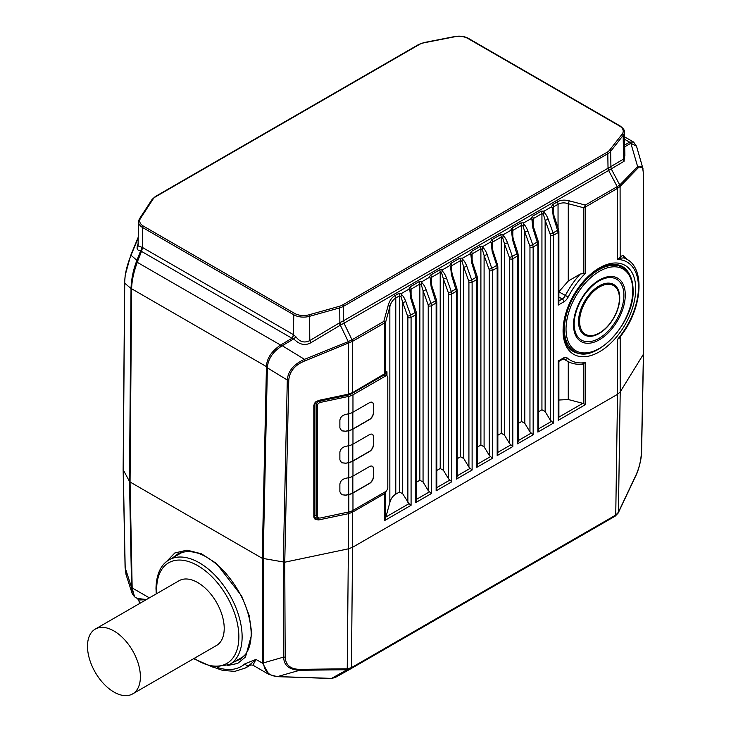 <?xml version="1.0" encoding="UTF-8"?>
<svg xmlns="http://www.w3.org/2000/svg" width="731" height="731" viewBox="0 0 731 731"><rect width="100%" height="100%" fill="white"/><g stroke="black" fill="none" stroke-linecap="round" stroke-linejoin="round"><path stroke-width="1.1" d="M151.938 199.865A1.151 0.877 33.1 0 1 152.048 199.49L139.548 218.679A1.151 0.877 33.1 0 0 139.438 219.053A13.834 7.986 0 0 0 138.552 221.767A13.834 7.986 0 0 0 142.6 227.515L142.518 247.517A3.454 1.992 -60 0 1 142.097 249.289L141.485 249.143L140.873 250.495C136.935 250.861 136.076 248.494 138.296 243.396M141.704 250.696L140.873 250.495L140.352 251.546A2.303 1.279 21.5 0 1 141.503 251.382L142.097 249.289L141.485 249.143M130.566 256.124A2.303 1.224 22.4 0 1 130.593 255.695A2.303 1.224 22.4 0 1 131.013 255.283C126.737 265.773 124.635 275.075 124.727 283.18L131.023 288.553L129.488 481.446L123.247 469.859L125.184 567.768L126.088 574.703M140.352 251.546L136.057 262.612C133.088 270.772 131.406 279.306 131.032 288.188L131.023 288.553A2.303 1.298 0.5 0 0 131.598 289.083L130.054 481.994L129.488 481.446L131.589 587.395A9.649 2.239 79.1 0 1 131.589 587.578L132.21 593.627L134.559 596.843L137.382 598.47L146.511 599.521M136.057 262.612L137.291 262.338C133.727 271.905 131.836 280.704 131.598 288.754A18.138 10.654 -119.1 0 0 131.598 289.083M267.4 366.889C268.35 358.61 273.001 351.748 281.353 346.302L280.576 345.059C271.503 351.264 266.788 358.446 266.422 366.587A2.303 1.243 178.5 0 0 267.4 366.889L267.372 367.848L287.301 380.038C287.968 371.147 293.698 364.239 304.48 359.332L282.267 345.736L281.453 344.557L291.961 338.252L293.734 338.855L295.954 336.827L293.542 334.707L291.961 338.252L141.503 251.382L138.049 260.145A2.303 1.279 -158.5 0 0 136.898 260.309L131.013 255.283L138.205 237.867M310.913 342.72L340.335 325.176A3.454 0.53 -120.8 0 1 339.221 323.047L309.798 340.582A3.454 0.53 -120.8 0 0 310.913 342.72C305.074 345.964 299.344 344.676 293.734 338.855L281.353 346.302M293.542 334.707L293.46 334.661A3.454 1.992 -60 0 1 291.852 338.188M142.042 249.07L142.307 247.407L138.04 245.918L138.552 221.767L139.548 218.679A1.151 0.877 33.1 0 1 140.516 218.359L153.017 199.179A12.683 7.319 180 0 1 155.913 196.575L419.283 44.527A12.683 7.319 180 0 1 424.172 42.773L454.901 36.742A12.683 7.319 180 0 1 467.95 38.496L619.513 125.997A12.683 7.319 180 0 1 622.099 134.193L609.581 150.166A12.683 7.319 180 0 1 606.995 152.322L342.665 304.937A12.683 7.319 180 0 1 339.23 306.344L309.067 314.796A12.683 7.319 180 0 1 294.566 313.38A1.151 0.667 120 0 0 293.752 314.778A13.834 7.986 0 0 0 309.569 316.313L309.067 314.796M141.275 247.306L141.549 248.915M140.023 603.267L137.995 599.246M131.032 288.188A2.303 1.325 1.6 0 0 131.598 288.754L266.422 366.587A19.289 11.321 60.9 0 1 266.431 367.51L262.219 558.292L130.054 481.994L132.165 587.934L149.371 597.867M250.888 664.845L245.506 667.96L249.253 665.265A3.454 2.823 48.7 0 1 244.894 663.858L255.978 659.417L262.667 663.282A2.303 1.425 -177.8 0 0 263.644 663.666C264.604 671.606 269.255 675.91 277.588 676.568L299.692 670.272C289.11 669.779 283.783 665.374 283.701 657.078L263.626 662.843L263.644 663.666M166.239 561.883L174.8 552.974L187.008 550.141L201.436 553.796L216.422 563.473L241.669 596.012L249.134 615.338L251.857 633.823L245.488 657.014L237.73 663.392L227.542 665.557M172.763 557.78L178.136 553.696C194.519 546.971 211.634 557.735 225.952 573.451C241.842 592.329 250.249 612.139 251.19 632.882L251.857 633.823M251.19 632.882C251.217 642.092 249.289 649.292 245.406 654.492L240.28 659.28L234.185 661.866M132.64 693.911L216.467 645.51A37.409 21.601 -120 0 0 224.216 628.386A37.409 21.601 -120 0 0 207.887 590.749A37.409 21.601 -120 0 0 179.068 580.725L95.24 629.117A37.409 21.601 60 0 1 124.06 639.141A37.409 21.601 60 0 1 140.389 676.787A37.409 21.601 60 0 1 132.64 693.911A37.409 21.601 60 0 1 103.82 683.887A37.409 21.601 60 0 1 87.492 646.241A37.409 21.601 60 0 1 95.24 629.117M266.431 367.51A2.303 1.316 -178.8 0 0 267.372 367.848L263.169 558.621L263.626 662.843A2.303 1.361 179.7 0 1 262.685 662.505L262.219 558.292L284.752 562.203L348.376 548.835L347.234 668.792L300.194 669.34C290.682 669.358 285.675 665.265 285.172 657.059L284.752 562.203L288.763 380.038C289.64 371.22 295.059 364.824 305.01 360.84L352.57 341.322L352.57 392.629L348.376 394.164L348.376 343.305L347.846 341.806L304.48 359.332L305.01 360.84M315.399 402.041L318.67 400.405L348.376 394.164L348.212 394.667L349.217 393.963M315.262 517.813L314.568 516.479A1.151 0.667 180 0 1 313.818 517.1L315.18 519.494L318.67 519.924L318.305 518.398L315.399 517.895L315.18 519.494M347.618 668.774L347.234 668.792A2.303 0.932 -90.7 0 1 346.732 669.724A6.323 1.608 -7.3 0 1 347.042 669.724A2.303 1.042 -89.7 0 0 347.618 668.774L351.428 667.659L352.57 547.291L348.376 548.835L348.376 513.683L318.67 519.924M348.925 511.928L349.217 513.482L352.57 512.129L352.57 547.291L617.54 394.32L620.217 391.889L643.408 354.261L641.471 451.347C641.133 460.046 639.214 468.132 635.723 475.625L618.426 512.221L620.217 391.889L620.171 336.799C642.083 309.624 645.747 268.78 626.549 259.094A57.548 33.224 -60 0 0 624.009 257.869L626.549 259.094M349.217 513.482L348.376 513.683L348.002 512.157L336.205 514.633M315.609 402.479L318.67 400.405M348.888 343.104L348.258 341.615A6.661 6.57 -134.9 0 1 347.846 341.806M339.221 323.047L339.869 322.682L339.732 307.87L309.569 316.313L309.798 340.582C304.489 343.259 299.874 342.007 295.954 336.827M340.81 324.893L344.018 323.221L351.995 339.778L348.258 341.615L340.335 325.176L340.81 324.893L339.869 322.682L343.378 320.818L344.402 323.011L608.631 170.46L617.211 186.652L619.751 184.97A2.303 2.029 49.2 0 1 620.098 186.432L620.171 258.226L617.54 259.45L617.54 188.351L620.098 186.432M339.23 306.344L339.732 307.87A13.834 7.986 0 0 0 343.479 306.326L343.378 320.818M344.402 323.011A3.454 1.992 -120 0 1 343.689 320.653L610.824 166.641L611.253 168.916L619.751 184.97A6.204 2.86 -118.7 0 0 619.842 184.888A2.303 2.019 44.3 0 1 620.217 186.323L637.999 168.057C641.434 164.667 643.225 167.043 643.371 175.193L643.371 355.156M342.665 304.937A1.151 0.667 -120 0 1 343.479 306.326L607.808 153.72A13.834 7.986 0 0 0 610.632 151.363L623.15 135.39A13.834 7.986 0 0 0 624.384 132L624.886 155.849L623.607 159.029L610.824 166.641M624.539 139.31L629.647 142.134A2.303 2.047 61.8 0 1 630.862 143.249L636.518 146.209L643.033 168.861M624.822 152.578L624.064 161.277A3.454 3.061 -120.8 0 1 623.607 159.029L623.15 135.39A1.151 0.859 -141.9 0 0 622.099 134.193M624.694 146.821L630.762 143.303A15.662 7.219 -118.7 0 1 630.862 143.249L637.633 166.622L642.787 167.819M629.647 142.134L633.603 142.061L636.518 146.209M618.28 512.513A2.303 1.325 26.6 0 1 618.198 513.016L618.344 512.723A2.303 1.416 -154.7 0 0 618.426 512.221L615.931 514.953L351.428 667.659A2.303 1.325 -120 0 1 350.953 668.682L615.401 516.004A2.303 1.389 -120 0 0 615.931 514.953M350.734 668.81L335.218 677.518L331.618 678.386L347.042 669.724L350.944 668.691A2.303 1.325 -120 0 0 350.953 668.682L615.264 516.086A2.303 1.325 -120 0 0 615.264 516.086A2.303 1.325 -120 0 0 615.74 515.053L617.54 394.32L617.54 339.358L619.897 337.667L620.829 335.949M583.868 363.764L583.868 403.759L585.403 404.645L585.403 362.576L582.424 364.139C576.85 364.696 571.898 363.736 567.558 361.26A60.426 34.887 120 0 1 564.515 359.104A2.303 1.873 -49.5 0 0 567.411 358.135A8.059 4.651 120 0 0 562.971 358.245L558.219 360.995L558.219 420.334L558.886 417.721L558.886 361.379L562.495 359.296A2.303 1.325 -120 0 0 562.971 358.245M583.868 403.759L582.79 403.329L558.886 417.127M568.27 361.653L568.27 399.519L582.79 403.329M568.27 399.519L558.886 400.031M315.271 517.813L319.968 518.041M348.76 394.338L352.333 393.15L384.469 374.601A1.151 0.667 -120 0 0 384.707 374.071L384.707 322.874L352.57 341.322A2.303 1.325 60 0 0 352.095 339.723L383.821 321.412L384.881 321.686L384.707 322.874L385.602 322.27L384.881 321.686M352.333 393.15A1.151 0.667 -120 0 0 352.57 392.629L385.602 373.203L385.602 322.27L389.851 306.718A3.454 1.553 -164.7 0 0 388.252 305.202C389.614 300.542 391.88 297.334 395.069 295.562L398.797 293.414L401.776 293.305L408.784 289.257L410.365 286.735L419.146 281.663L422.125 281.554L429.134 277.506L430.714 274.984L439.495 269.922L442.465 269.812L449.474 265.764L451.054 263.242L459.836 258.171L462.814 258.061L469.823 254.013L471.404 251.491L480.185 246.42L483.164 246.32L490.172 242.272L491.753 239.75L500.534 234.678L503.504 234.569L510.512 230.521L512.093 227.999L520.874 222.928L523.853 222.818L530.861 218.779L532.442 216.248L541.223 211.186L544.202 211.076L551.211 207.028L552.791 204.506L557.333 201.884C560.485 200.011 564.405 199.645 569.083 200.797A3.454 1.553 -75.3 0 1 568.27 203.711L583.868 207.805L585.339 205.055L569.083 200.797M389.851 502.526C390.811 498.761 392.794 495.965 395.782 494.156L399.519 492L402.708 493.781L409.022 503.659L385.895 517.009L389.851 502.526L389.851 306.718C390.82 302.762 392.794 299.847 395.782 297.974L399.519 295.817L400.981 296.585L401.776 293.305M401.218 294.383C402.863 295.443 404.371 297.8 405.742 301.437A2.303 0.621 -19.7 0 1 402.708 302.396L407.624 316.094A3.454 2.065 58.2 0 1 407.88 317.482A2.303 1.325 0 0 0 411.078 317.455L411.078 505.285L384.707 520.509L384.707 493.571L352.57 512.129A1.151 0.667 60 0 0 352.013 510.905M410.804 298.513L415.793 314.732L411.078 317.455L410.648 315.125L415.382 312.393A2.303 0.576 161.8 0 0 416.103 311.671L411.526 297.782A2.303 0.576 161.8 0 1 410.804 298.513L409.771 289.43L408.784 289.257M409.771 289.43L410.411 291.139L411.078 289.138A3.454 1.992 -120 0 0 410.365 286.735M411.078 296.274L411.078 289.138L419.859 284.067L421.33 284.834L422.125 281.554M421.568 282.632C423.212 283.701 424.72 286.049 426.091 289.686A2.303 0.621 -19.7 0 1 423.057 290.655L427.964 304.343A3.454 2.065 58.2 0 1 428.229 305.741A2.303 1.325 0 0 0 431.427 305.704L431.427 493.535L415.793 502.562L415.793 314.732A2.303 1.325 180 0 0 416.469 313.791L416.469 499.949L415.793 502.562M431.144 286.762L436.142 302.99L431.427 305.704L430.998 303.383L435.722 300.651A2.303 0.576 161.8 0 0 436.453 299.92L431.875 286.04A2.303 0.576 161.8 0 1 431.144 286.762L430.12 277.689L429.134 277.506M430.12 277.689L430.76 279.388L431.427 277.396A3.454 1.992 -120 0 0 430.714 274.984M431.427 284.523L431.427 277.396L440.208 272.325L441.67 273.092L442.465 269.812M441.917 270.89C443.562 271.95 445.069 274.308 446.431 277.944A2.303 0.621 -19.7 0 1 443.406 278.904L448.313 292.601A3.454 2.065 58.2 0 1 448.578 293.99A2.303 1.325 0 0 0 451.776 293.963L451.776 481.793L436.142 490.821L436.142 302.99A2.303 1.325 180 0 0 436.809 302.049L436.809 488.207L436.142 490.821M451.493 275.02L456.482 291.24L451.776 293.963L451.338 291.632L456.071 288.9A2.303 0.576 161.8 0 0 456.802 288.178L452.224 274.289A2.303 0.576 161.8 0 1 451.493 275.02L450.47 265.947L449.474 265.764M450.47 265.947L451.109 267.647L451.776 265.645A3.454 1.992 -120 0 0 451.054 263.242M457.158 458.721L460.557 456.756L463.756 458.538L463.756 267.162L468.662 280.85A3.454 2.065 58.2 0 1 468.918 282.248A2.303 1.325 0 0 0 472.116 282.212L472.116 470.042L456.482 479.07L456.482 291.24A2.303 1.325 180 0 0 457.158 290.298L457.158 476.457L456.482 479.07M451.776 272.773L451.776 265.645L460.557 260.574L462.019 261.342L463.756 267.162A2.303 0.621 160.3 0 0 466.78 266.194C465.409 262.557 463.902 260.209 462.257 259.139L462.814 258.061M462.019 261.342L462.257 259.139M471.842 263.27L476.831 279.489L472.116 282.212L471.687 279.891L476.42 277.159A2.303 0.576 161.8 0 0 477.142 276.428L472.564 262.548A2.303 0.576 161.8 0 1 471.842 263.27L470.81 254.205L469.823 254.013M470.81 254.205L471.449 255.896L472.116 253.904A3.454 1.992 -120 0 0 471.404 251.491M477.507 446.97L480.897 445.015L484.096 446.796L484.096 255.411L489.002 269.109A3.454 2.065 58.2 0 1 489.267 270.497A2.303 1.325 0 0 0 492.466 270.47L492.466 458.3L476.831 467.319L476.831 279.489A2.303 1.325 180 0 0 477.507 278.557L477.507 464.706L476.831 467.319M472.116 261.031L472.116 253.904L480.897 248.832L482.369 249.591L484.096 255.411A2.303 0.621 160.3 0 0 487.129 254.443C485.759 250.815 484.251 248.458 482.606 247.398L483.164 246.32M482.369 249.591L482.606 247.398M492.913 250.806A2.303 0.576 161.8 0 1 492.182 251.528L491.159 242.445L490.172 242.272M491.159 242.445L491.799 244.145L492.466 242.153A3.454 1.992 -120 0 0 491.753 239.75M492.466 249.28L492.466 242.153L501.247 237.082L502.709 237.849L503.504 234.569M502.955 235.647C504.6 236.716 506.108 239.064 507.469 242.701A2.303 0.621 -19.7 0 1 504.445 243.661L509.352 257.358A3.454 2.065 58.2 0 1 509.617 258.747A2.303 1.325 0 0 0 512.815 258.719L512.815 446.55L497.181 455.577L497.181 267.747L492.466 270.47L487.129 254.443M512.532 239.777L517.521 255.996L512.815 258.719L512.376 256.389L517.109 253.666A2.303 0.576 161.8 0 0 517.84 252.935L513.263 239.055A2.303 0.576 161.8 0 1 512.532 239.777L511.499 230.694L510.512 230.521M511.499 230.694L512.148 232.403L512.815 230.402A3.454 1.992 -120 0 0 512.093 227.999M512.815 237.538L512.815 230.402L521.596 225.34L523.058 226.098L523.853 222.818M523.295 223.905C524.94 224.965 526.448 227.314 527.819 230.95A2.303 0.621 -19.7 0 1 524.794 231.919L529.701 245.607A3.454 2.065 58.2 0 1 529.957 247.005A2.303 1.325 0 0 0 533.155 246.968L533.155 434.799L517.521 443.827L517.521 255.996A2.303 1.325 180 0 0 518.197 255.055L518.197 441.213L517.521 443.827M532.881 228.035L537.87 244.255L533.155 246.968L532.725 244.647L537.459 241.915A2.303 0.576 161.8 0 0 538.18 241.184L533.603 227.304A2.303 0.576 161.8 0 1 532.881 228.035L531.848 218.953L530.861 218.779M531.848 218.953L532.488 220.652L533.155 218.66A3.454 1.992 -120 0 0 532.442 216.248M533.155 225.788L533.155 218.66L541.936 213.589L543.407 214.357L544.202 211.076M543.645 212.154C545.289 213.224 546.797 215.572 548.168 219.209A2.303 0.621 -19.7 0 1 545.134 220.168L550.041 233.865A3.454 2.065 58.2 0 1 550.306 235.254A2.303 1.325 0 0 0 553.504 235.227L553.504 423.057L537.87 432.085L537.87 244.255A2.303 1.325 180 0 0 538.546 243.313L538.546 429.472L537.87 432.085M553.221 216.285L558.219 232.504L553.504 235.227L553.075 232.897L557.799 230.174A2.303 0.576 161.8 0 0 558.53 229.443L553.952 215.554A2.303 0.576 161.8 0 1 553.221 216.285L552.197 207.202L551.211 207.028M552.197 207.202L552.837 208.911L553.504 206.91A3.454 1.992 -120 0 0 552.791 204.506M553.504 214.046L553.504 206.91L558.045 204.287C561.152 202.642 564.56 202.45 568.27 203.711L568.27 281.033L580.277 274.024L585.403 273.339A58.124 33.562 -60 0 0 568.188 297.024A8.059 4.651 120 0 1 563.857 301.821L558.219 305.083L558.886 302.808L558.886 231.563A2.303 1.325 180 0 1 558.219 232.504L558.219 305.083M584.791 206.261L585.403 207.001L583.868 207.805L583.868 273.175M619.888 257.193L617.54 259.45A55.245 31.899 -60 0 1 638.465 287.365A55.245 31.899 -60 0 1 617.54 339.358L620.171 336.799L619.897 337.667M620.601 258.006L620.217 256.773L622.894 255.366L624.009 257.869L620.171 258.226M622.894 255.366L627.563 259.724M607.918 168.103A3.454 1.992 -120 0 0 608.631 170.46L624.064 161.277M609.581 150.166A1.151 0.859 -141.9 0 1 610.632 151.363L610.924 166.604A3.454 3.061 -120.8 0 0 611.381 168.843M580.277 274.024A60.426 34.887 120 0 0 565.319 295.571A5.757 3.326 -60 0 1 562.23 298.997L558.886 300.962M568.27 281.033L558.831 291.824M553.952 215.554L552.837 208.911M550.306 235.254L550.306 420.106L553.504 423.057M550.306 420.106L545.134 411.553L541.936 409.771L538.546 411.736M529.957 247.005L529.957 431.857L533.155 434.799M529.957 431.857L524.794 423.304L521.596 421.522L518.197 423.477M509.617 258.747L509.617 443.598L512.815 446.55M497.181 455.577L497.848 452.964L497.848 266.806A2.303 1.325 180 0 1 497.181 267.747L496.76 265.408L492.036 268.14A2.303 0.621 160.3 0 1 489.002 269.109M509.617 443.598L504.445 435.046L501.247 433.264L497.848 435.228M489.267 270.497L489.267 455.349L492.466 458.3M489.267 455.349L484.096 446.796M468.918 282.248L468.918 467.091L472.116 470.042M468.918 467.091L463.756 458.538M448.578 293.99L448.578 478.842L451.776 481.793M448.578 478.842L443.406 470.289L440.208 468.507L436.809 470.462M428.229 305.741L428.229 490.583L431.427 493.535M428.229 490.583L423.057 482.031L419.859 480.249L416.469 482.213M411.526 297.782L410.411 291.139M421.33 284.834L423.057 290.655L423.057 482.031M409.022 503.659L411.078 505.285M385.895 517.009L384.707 520.509M385.602 518.224L385.602 492.676L384.707 493.571A1.151 0.667 -120 0 0 384.186 492.392M385.127 491.844A1.151 0.886 -155.5 0 1 385.602 492.676L385.813 492.219A1.151 0.886 -155.5 0 0 385.548 491.597M384.469 374.601L385.52 373.532A1.151 0.923 26.2 0 0 385.602 373.203L385.813 372.773C386.608 371.311 386.991 371.129 386.964 372.207L386.964 375.88M385.813 492.219L386.315 490.94M385.593 373.303A1.151 0.923 -153.8 0 0 385.73 373.112L386.672 372.499A1.151 0.667 0 0 0 386.964 372.207M400.981 296.585L402.708 302.396L402.708 493.781M431.875 286.04L430.76 279.388M441.67 273.092L443.406 278.904L443.406 470.289M452.224 274.289L451.109 267.647M472.564 262.548L471.449 255.896M492.182 251.528L496.76 265.408A2.303 0.576 161.8 0 0 497.491 264.686L492.913 250.797L491.799 244.145M502.709 237.849L504.445 243.661L504.445 435.046M513.263 239.055L512.148 232.403M523.058 226.098L524.794 231.919L524.794 423.304M533.603 227.304L532.488 220.652M543.407 214.357L545.134 220.168L545.134 411.553M331.618 678.386L277.725 676.577A2.303 1.206 -88.1 0 1 277.369 676.668L330.814 678.469A2.303 1.206 -88.1 0 0 331.18 678.368M249.244 665.265L255.978 659.417L252.963 665.201L268.981 674.448L262.667 663.282A20.386 11.595 59.3 0 0 262.685 662.505M276.757 676.449L277.588 676.568M249.253 665.265L250.824 664.863M126.034 574.511L125.083 567.384A2.303 1.334 -1.1 0 0 125.184 567.768L131.589 587.578A2.303 1.38 -0.7 0 0 132.165 588.135L132.165 587.934A2.303 1.334 -1.1 0 1 131.589 587.395M132.165 588.135L134.568 596.843M138.223 600.014L146.118 599.749M372.28 434.296A5.757 3.326 -60 0 1 373.395 436.882L373.395 444.393A5.757 3.326 -60 0 1 369.329 451.447L352.835 460.969A11.513 6.643 0 0 1 348.678 462.504L345.827 463.253L341.624 462.769L345.644 463.143M341.624 462.769L339.878 459.817L339.878 452.297C340.244 449.245 342.227 447.262 345.827 446.33L348.806 445.7A11.513 6.643 0 0 0 352.963 444.165L369.493 434.625A5.757 3.326 120 0 1 372.362 434.342A5.757 3.326 120 0 1 373.559 436.974L373.559 444.494A5.757 3.326 120 0 1 369.493 451.539L352.963 461.078A11.513 6.643 180 0 1 348.806 462.613L345.827 463.253M319.721 401.127A3.454 2.65 147.5 0 0 316.477 404.636L316.477 514.587A3.454 2.65 147.5 0 0 316.806 515.757L317.601 517.009A3.454 2.65 -32.5 0 0 320.516 517.968L348.806 511.956A11.513 6.643 0 0 0 352.963 510.412L385.356 491.716A3.454 1.992 -60 0 0 387.805 487.486L387.805 377.534A3.454 1.992 -60 0 0 387.083 375.953A3.454 1.992 -60 0 0 385.356 376.127L352.963 394.822A11.513 6.643 180 0 1 348.806 396.366L320.516 402.379L319.721 401.127L348.002 395.115A9.211 5.318 0 0 0 351.337 393.89L383.729 375.186A3.454 1.992 120 0 1 385.456 375.012L387.083 375.953M317.601 517.009A3.454 2.65 -32.5 0 1 317.272 515.839L317.272 405.888A3.454 2.65 -32.5 0 1 320.516 402.379M373.559 412.54A5.757 3.326 120 0 1 369.493 419.585L352.963 429.124A11.513 6.643 180 0 1 348.806 430.66L345.827 431.299L341.624 430.815L339.878 427.863L339.878 420.343C340.244 417.3 342.227 415.309 345.827 414.386L348.806 413.746A11.513 6.643 0 0 0 352.963 412.211L369.493 402.671A5.757 3.326 120 0 1 372.362 402.388A5.757 3.326 120 0 1 373.559 405.02L373.559 412.54L373.395 404.928A5.757 3.326 -60 0 0 372.28 402.342M341.624 494.723L339.878 491.771L339.878 484.251C340.244 481.199 342.227 479.216 345.827 478.284L348.806 477.654A11.513 6.643 0 0 0 352.963 476.119L369.493 466.579A5.757 3.326 120 0 1 372.362 466.287A5.757 3.326 120 0 1 373.559 468.927L373.559 476.438A5.757 3.326 120 0 1 369.493 483.493L352.963 493.032A11.513 6.643 180 0 1 348.806 494.567L345.827 495.198L341.624 494.723L345.644 495.097L348.678 494.448A11.513 6.643 0 0 0 352.835 492.913L352.835 476.183M372.28 466.241A5.757 3.326 -60 0 1 373.395 468.827L373.395 476.347A5.757 3.326 -60 0 1 369.329 483.401L352.835 492.913M341.605 430.806L345.644 431.199L348.678 430.55A11.513 6.643 0 0 0 352.835 429.015L369.329 419.493A5.757 3.326 -60 0 0 373.395 412.448M281.453 344.557A26.535 19.636 158.9 0 1 280.576 345.059L137.291 262.338L138.049 260.145M140.516 218.359A12.683 7.319 180 0 0 143.413 226.117A1.151 0.667 -60 0 0 142.6 227.515L293.752 314.778L293.46 334.661L142.518 247.517M143.413 226.117L294.566 313.38M608.713 170.414L608.028 168.039L607.808 153.72A1.151 0.667 -120 0 0 606.995 152.322M624.384 132C624.923 130.63 623.488 128.61 620.089 125.942A1.151 0.667 120 0 0 619.513 125.997M620.089 125.942L468.525 38.441A1.151 0.667 120 0 0 467.95 38.496M468.525 38.441C464.56 36.294 459.945 35.664 454.682 36.55L423.953 42.581L418.708 44.463A1.151 0.667 60 0 1 419.283 44.527M418.708 44.463L155.338 196.52A1.151 0.667 60 0 1 155.913 196.575M155.338 196.52L152.048 199.49A1.151 0.877 33.1 0 1 153.017 199.179M335.282 677.482L350.661 668.847M123.137 469.448L124.626 282.787A2.303 1.298 -179.5 0 0 124.727 283.18L123.247 469.859M244.894 663.858A67.901 38.652 59.3 0 1 217.655 667.54M241.915 658.11A61.075 35.262 60 0 1 238.233 659.526M177.807 554.866A61.075 35.262 60 0 1 180.438 552.682M182.202 552.334A60.426 34.887 60 0 1 182.805 551.996L169.181 559.845A60.426 34.887 60 0 1 215.746 576.037A60.426 34.887 60 0 1 242.125 636.847A60.426 34.887 60 0 1 229.607 664.506L242.628 656.995A60.426 34.887 60 0 0 244.127 656.036M156.818 593.563A58.124 33.562 60 0 1 156.662 589.387A58.124 33.562 60 0 1 197.763 565.657A58.124 33.562 60 0 1 238.863 636.847A58.124 33.562 60 0 1 194.227 658.357M285.172 657.059A2.303 1.361 -0.3 0 1 283.701 657.078L283.281 562.258L287.301 380.038A2.303 1.316 1.3 0 0 288.763 380.038M315.18 402.306L313.818 405.266L313.818 517.1M348.76 511.974A10.344 6.415 -178.6 0 1 348.002 512.157M315.399 517.895L314.367 516.095A1.151 0.667 180 0 1 314.568 516.461M314.568 516.479L314.568 404.645A1.151 0.667 180 0 1 313.818 405.266M348.002 394.512L318.515 400.908M630.762 143.303A2.303 2.047 -120.1 0 0 629.528 142.198L624.658 145.021M637.999 168.057A2.303 2.019 -135.8 0 0 637.633 166.622L619.842 184.888M618.262 512.87A2.303 1.416 -154.7 0 0 618.344 512.723L635.641 476.128A2.303 1.416 -154.7 0 0 635.723 475.625M617.722 188.232A2.303 1.325 -122.3 0 0 617.211 186.652A6.515 5.318 -120 0 1 617.055 186.743A2.303 1.325 60 0 1 617.54 188.351L585.403 207.001L585.403 273.339M581.081 284.231A51.371 29.66 120 0 0 581.081 356.664A51.371 29.66 -60 0 0 627.189 320.845A51.371 29.66 -60 0 0 627.189 266.815A51.371 29.66 -60 0 0 581.081 284.231M585.403 362.576A58.124 33.562 -60 0 1 567.411 358.135M585.403 404.645L558.219 420.334M562.495 359.296L564.222 358.903A5.757 3.326 -60 0 1 564.515 359.104L564.058 358.848M629.948 275.322A49.068 28.326 120 0 0 622.026 266.285C610.632 260.894 597.035 267.043 581.255 284.734C561.207 308.409 558.694 344.913 572.967 351.264A49.068 28.326 120 0 0 580.304 353.649A49.068 28.326 120 0 0 584.754 353.603M570.893 349.747A48.959 28.262 120 0 0 572.967 350.432M621.304 266.705A48.959 28.262 120 0 0 619.678 265.243M569.595 348.486L574.42 351.264A48.337 27.906 -60 0 1 564.405 329.133A48.337 27.906 -60 0 1 585.504 280.494A48.337 27.906 -60 0 1 622.757 267.537L617.933 264.759M632.772 290.609A47.186 27.248 120 0 0 599.402 271.338A47.186 27.248 120 0 0 566.032 329.133A47.186 27.248 120 0 0 599.402 348.404A47.186 27.248 120 0 0 632.772 290.609M573.524 324.811A36.596 21.126 -60 0 1 599.402 279.991A36.596 21.126 -60 0 1 625.279 294.931A36.596 21.126 -60 0 1 599.402 339.751A36.596 21.126 -60 0 1 573.524 324.811M623.881 295.315A35.143 20.285 120 0 0 592.64 285.62A35.143 20.285 120 0 0 575.023 316.148A35.143 20.285 120 0 0 574.182 324.007A35.143 20.285 120 0 0 599.036 338.352A35.143 20.285 120 0 0 623.881 295.315M578.523 321.622A29.149 16.831 120 0 0 601.558 331.956A29.149 16.831 120 0 0 619.605 300.697A29.149 16.831 120 0 0 619.742 297.819A29.149 16.831 120 0 0 599.137 285.922A29.149 16.831 120 0 0 578.523 321.622M619.404 298.449A28.134 16.246 120 0 0 599.511 286.963A28.134 16.246 120 0 0 579.61 321.421A28.134 16.246 120 0 0 599.511 332.907A28.134 16.246 120 0 0 619.404 298.449M317.382 516.662L317.747 518.041L318.652 517.85M317.382 516.515L314.924 515.099A1.151 0.667 0 0 0 314.568 515.218M314.924 515.099L314.924 403.393M384.296 323.011A2.303 1.325 -120 0 0 383.821 321.412L388.252 305.202M617.055 186.743L585.339 205.055A2.303 1.325 60 0 1 585.814 206.663M352.443 341.395L352.095 339.723M395.069 295.562A3.454 1.992 60 0 1 395.782 297.974L395.782 494.156M399.519 492L399.519 295.817A3.454 1.992 -120 0 0 398.797 293.414M407.624 316.094A2.303 0.621 160.3 0 0 410.648 315.125L405.742 301.437M419.859 480.249L419.859 284.067A3.454 1.992 -120 0 0 419.146 281.663M427.964 304.343A2.303 0.621 160.3 0 0 430.998 303.383L426.091 289.686M440.208 468.507L440.208 272.325A3.454 1.992 -120 0 0 439.495 269.922M448.313 292.601A2.303 0.621 160.3 0 0 451.338 291.632L446.431 277.944M460.557 456.756L460.557 260.574A3.454 1.992 -120 0 0 459.836 258.171M468.662 280.85A2.303 0.621 160.3 0 0 471.687 279.891L466.78 266.194M480.897 445.015L480.897 248.832A3.454 1.992 -120 0 0 480.185 246.42M501.247 433.264L501.247 237.082A3.454 1.992 -120 0 0 500.534 234.678M509.352 257.358A2.303 0.621 160.3 0 0 512.376 256.389L507.469 242.701M521.596 421.522L521.596 225.34A3.454 1.992 -120 0 0 520.874 222.928M529.701 245.607A2.303 0.621 160.3 0 0 532.725 244.647L527.819 230.95M541.936 409.771L541.936 213.589A3.454 1.992 -120 0 0 541.223 211.186M550.041 233.865A2.303 0.621 160.3 0 0 553.075 232.897L548.168 219.209M558.045 227.981L558.045 204.287A3.454 1.992 -120 0 0 557.333 201.884M641.471 451.347A2.303 1.325 1.1 0 0 641.608 450.908L643.508 354.699M643.408 174.344A2.303 1.325 180 0 1 643.508 174.736A2.303 1.325 180 0 1 643.371 175.193M558.886 291.861L568.188 297.024M558.886 297.069L562.23 298.997A2.303 1.325 60 0 1 563.857 301.821M551.439 421.431L538.546 428.878M531.099 433.172L518.197 440.619M510.75 444.923L497.848 452.37M490.4 456.665L477.507 464.112M470.06 468.416L457.158 475.863M449.711 480.157L436.809 487.604M429.362 491.908L416.469 499.355M407.88 317.482L407.88 502.334M385.776 373.011L386.672 372.499L386.672 375.716M350.953 668.682L351.236 667.768M277.277 676.659A2.303 1.206 -88.1 0 0 277.369 676.668L268.981 674.448M300.194 669.34A2.303 0.932 89.3 0 1 299.692 670.272L346.732 669.724M352.835 444.238L352.835 460.969M348.678 445.727L348.678 462.504M348.806 494.567L348.806 511.956M348.806 413.746L348.806 396.366M348.806 445.7L348.806 430.66M348.806 477.654L348.806 462.613M352.963 493.032L352.963 510.412M348.678 494.448L348.678 477.681M352.963 461.078L352.963 476.119M352.963 429.124L352.963 444.165M352.963 394.822L352.963 412.211M348.678 413.773L348.678 430.55M352.835 412.284L352.835 429.015M385.356 376.127L383.729 375.186M316.477 514.587L317.272 515.839M316.477 404.636L317.272 405.888M124.626 282.787L125.202 275.212L130.593 255.695L138.223 237.228M126.015 574.484L132.21 593.627M125.083 567.384L123.137 469.466M244.108 656.054L242.628 656.995M169.181 559.845C163.342 562.861 156.306 571.185 155.995 588.455L156.242 593.901M193.642 658.686L212.913 667.138L229.607 664.506M314.568 404.645L315.609 402.489M624.484 136.798L633.603 142.061M563.455 358.894L567.558 361.26M574.42 351.264C593.773 365.527 634.7 323.404 633.11 290.134C632.918 279.105 629.473 271.576 622.757 267.537M592.64 285.62C583.63 293.981 577.755 304.16 575.023 316.148M601.558 331.956C611.737 323.943 617.759 313.526 619.605 300.697M643.508 354.672L643.508 174.736L642.768 167.774M635.641 476.128C638.017 471.915 641.8 458.995 641.608 450.908M558.53 229.443L558.886 231.563M538.18 241.184L538.546 243.313M517.84 252.935L518.197 255.055M497.491 264.686L497.848 266.806M477.142 276.428L477.507 278.557M456.802 288.178L457.158 290.298M436.453 299.92L436.809 302.049M416.103 311.671L416.469 313.791M615.264 516.086L618.198 513.016M335.209 677.527L330.814 678.469M213.635 667.248L222.608 670.4L234.843 671.36L245.534 667.942M252.963 665.201L250.733 664.89M138.004 599.283L137.391 598.479"/></g></svg>
